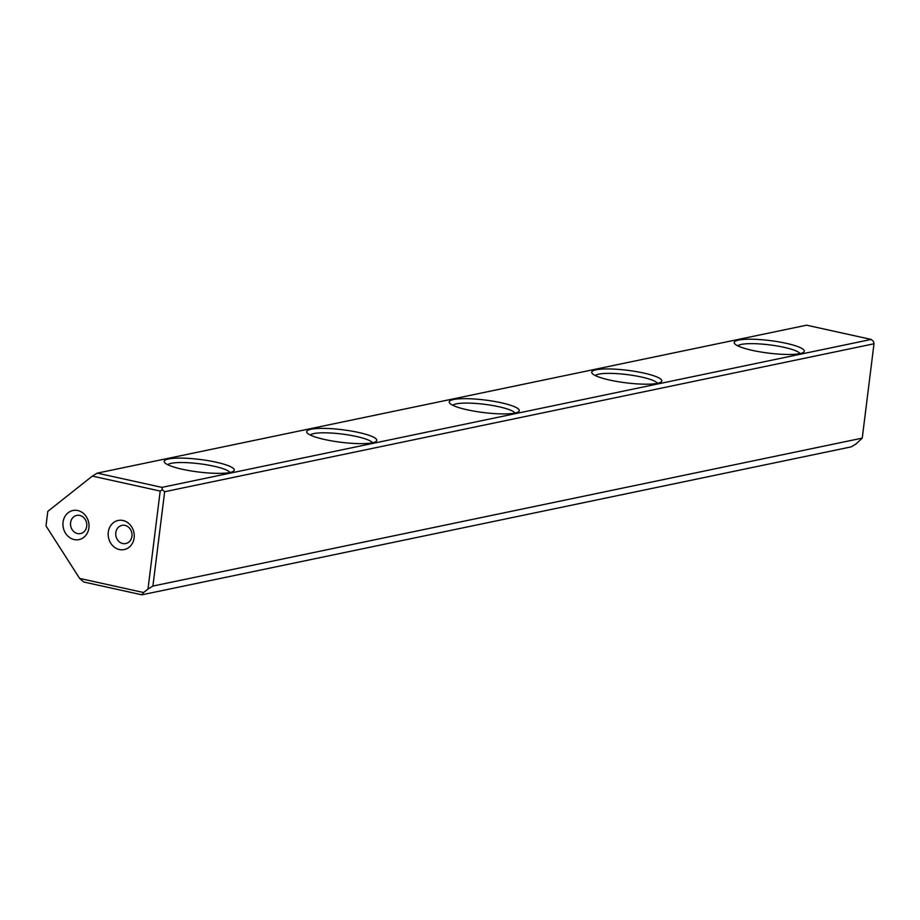 <?xml version="1.0" encoding="UTF-8"?>
<svg xmlns="http://www.w3.org/2000/svg" width="920" height="920" viewBox="0 0 920 920"><rect width="100%" height="100%" fill="white"/><g stroke="black" fill="none" stroke-linecap="round" stroke-linejoin="round"><path stroke-width="1.38" d="M216.154 462.208A35.305 6.313 -172.9 0 1 233.542 471.166A35.305 6.313 -172.9 0 1 198.455 471.994A35.305 6.313 -172.9 0 1 164.634 462.576A35.305 6.313 -172.9 0 1 179.055 458.102A35.305 6.313 -172.9 0 1 216.154 462.208M786.186 343.309A35.305 6.313 -172.9 0 1 803.574 352.268A35.305 6.313 -172.9 0 1 768.487 353.107A35.305 6.313 -172.9 0 1 734.678 343.689A35.305 6.313 -172.9 0 1 749.087 339.204A35.305 6.313 -172.9 0 1 786.186 343.309M358.662 432.48A35.305 6.313 -172.9 0 1 376.05 441.439A35.305 6.313 -172.9 0 1 340.964 442.278A35.305 6.313 -172.9 0 1 307.142 432.86A35.305 6.313 -172.9 0 1 321.563 428.375A35.305 6.313 -172.9 0 1 358.662 432.48M501.17 402.753A35.305 6.313 -172.9 0 1 518.558 411.711A35.305 6.313 -172.9 0 1 483.471 412.551A35.305 6.313 -172.9 0 1 449.661 403.132A35.305 6.313 -172.9 0 1 464.071 398.659A35.305 6.313 -172.9 0 1 501.17 402.753M643.678 373.037A35.305 6.313 -172.9 0 1 661.066 381.995A35.305 6.313 -172.9 0 1 625.98 382.823A35.305 6.313 -172.9 0 1 592.169 373.405A35.305 6.313 -172.9 0 1 606.579 368.931A35.305 6.313 -172.9 0 1 643.678 373.037M92.356 476.088L47.805 511.37L46 525.895L79.614 578.415L143.577 592.526L147.993 589.03L160.195 491.061L92.356 476.088L97.278 473.133L806.621 325.185L871.217 339.434L161.886 487.381L162.38 489.739L164.657 491.728L152.904 586.063L862.247 438.115L874 343.781L164.657 491.728M97.278 473.133L161.886 487.381M74.163 539.557A14.869 12.96 78.2 0 1 65.688 515.327A14.869 12.96 78.2 0 1 88.067 520.26A14.869 12.96 78.2 0 1 74.163 539.557M119.393 549.539A14.869 12.96 78.2 0 1 110.917 525.297A14.869 12.96 78.2 0 1 133.296 530.231A14.869 12.96 78.2 0 1 119.393 549.539M862.247 438.115L856.117 443.911L851.207 446.867L141.864 594.814L83.72 581.992L79.614 578.415M874 343.781L873.505 341.423L871.217 339.434M152.904 586.063L147.993 589.03M143.577 592.526L141.864 594.814M160.195 491.061L162.38 489.739M122.739 543.536A9.292 8.096 78.2 0 1 115.724 534.405A9.292 8.096 78.2 0 1 121.969 525.366A9.292 8.096 78.2 0 1 131.801 532.806A9.292 8.096 78.2 0 1 125.764 543.559A9.292 8.096 78.2 0 1 122.739 543.536M77.521 533.566A9.292 8.096 78.2 0 1 70.507 524.423A9.292 8.096 78.2 0 1 76.751 515.395A9.292 8.096 78.2 0 1 86.572 522.836A9.292 8.096 78.2 0 1 80.546 533.588A9.292 8.096 78.2 0 1 77.521 533.566M229.942 472.5A31.59 5.646 7.1 0 0 213.923 466.198A31.59 5.646 7.1 0 0 167.796 464.761M372.45 442.773A31.59 5.646 7.1 0 0 356.431 436.482A31.59 5.646 7.1 0 0 310.304 435.034M514.97 413.046A31.59 5.646 7.1 0 0 498.939 406.755A31.59 5.646 7.1 0 0 452.812 405.306M657.478 383.329A31.59 5.646 7.1 0 0 641.447 377.027A31.59 5.646 7.1 0 0 595.32 375.578M799.986 353.602A31.59 5.646 7.1 0 0 783.955 347.311A31.59 5.646 7.1 0 0 737.828 345.862"/></g></svg>
